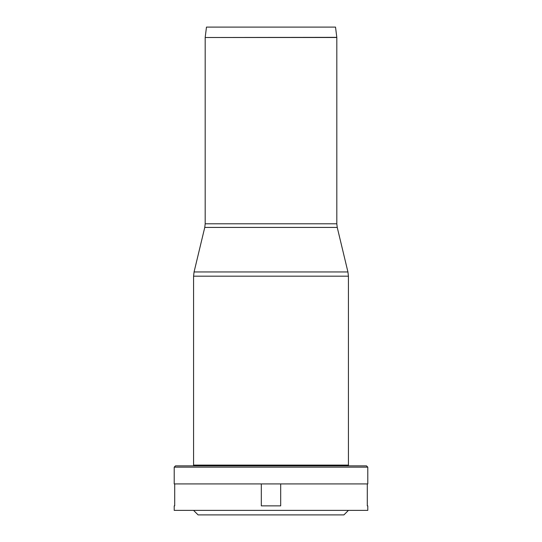 <?xml version="1.0" encoding="UTF-8"?>
<svg xmlns="http://www.w3.org/2000/svg" width="542" height="542" viewBox="0 0 542 542"><rect width="100%" height="100%" fill="white"/><g stroke="black" fill="none" stroke-linecap="round" stroke-linejoin="round"><path stroke-width="0.81" d="M193.569 465.111L193.569 276.169L348.431 276.169L348.431 465.111L193.569 465.111A32.263 32.263 0 0 1 193.562 465.863M205.194 37.344L206.475 27.1L335.525 27.1L336.806 37.344L205.188 37.506L336.812 37.506L336.812 223.799L337.239 227.416L347.93 271.955L348.431 276.169M271 467.15L367.788 467.15L367.788 483.931L174.212 483.931L174.212 467.15L271 467.15M174.212 467.15L175.506 465.863L366.494 465.863L367.788 467.15M174.7 483.931L174.7 505.869L174.212 505.869L174.212 510.381L367.788 510.381L367.788 505.869L367.3 505.869L367.3 483.931L280.681 483.931L280.681 505.869L261.319 505.869L261.319 483.931L174.7 483.931M348.431 510.381L343.913 514.9L198.087 514.9L193.569 510.381M205.188 37.506L205.188 223.799L336.812 223.799M205.188 223.799L204.761 227.416L194.07 271.955L347.93 271.955M204.761 227.416L337.239 227.416M348.431 465.111L348.438 465.863M194.07 271.955L193.569 276.169"/></g></svg>
